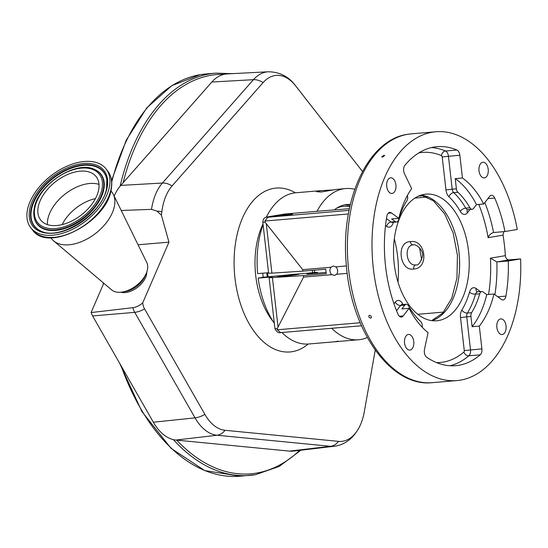 <?xml version="1.0" encoding="UTF-8"?>
<svg xmlns="http://www.w3.org/2000/svg" width="548" height="548" viewBox="0 0 548 548"><rect width="100%" height="100%" fill="white"/><g stroke="black" fill="none" stroke-linecap="round" stroke-linejoin="round"><path stroke-width="0.82" d="M98.674 189.663A35.209 21.023 142 0 1 72.678 220.536A35.209 21.023 142 0 1 40.675 220.022A35.209 21.023 142 0 1 38.189 207.041A35.209 21.023 142 0 1 64.178 176.168A35.209 21.023 142 0 1 96.181 176.682A35.209 21.023 142 0 1 98.674 189.663M27.4 210.137A47.772 28.523 142 0 1 62.657 168.25A47.772 28.523 142 0 1 106.079 168.948A47.772 28.523 142 0 1 109.456 186.56A47.772 28.523 142 0 1 74.199 228.448A47.772 28.523 142 0 1 30.777 227.749A47.772 28.523 142 0 1 27.4 210.137M110.915 190.814L111.765 191.903A38.127 22.763 142 0 1 113.272 194.307A38.127 22.763 142 0 1 114.464 205.959A38.127 22.763 142 0 1 88.351 238.277A38.127 22.763 142 0 1 53.636 240.873A38.127 22.763 142 0 1 51.663 238.832L50.813 237.743M113.272 194.307L146.782 262.54A22.427 13.392 142 0 1 147.481 269.397A22.427 13.392 142 0 1 146.158 273.568A22.427 13.392 142 0 1 122.547 292.002A22.427 13.392 142 0 1 111.703 289.933L53.636 240.873M120.903 292.221A17.94 10.713 -38 0 0 136.486 288.104A17.94 10.713 -38 0 0 146.583 274.281A17.94 10.713 -38 0 0 146.775 272.02M146.158 273.568L144.891 276.439A18.283 10.912 142 0 1 125.643 291.468L122.547 292.002M114.148 196.095A52.218 30.914 -94.8 0 1 120.786 185.395L211.816 82.036A52.218 30.914 -94.8 0 1 224.228 74.295A52.218 30.914 -94.8 0 1 227.036 73.925L268.273 71.781A50.875 30.119 -94.8 0 0 253.443 79.679L211.816 82.036M156.961 211.103L161.4 215.117A342.144 202.555 85.2 0 0 161.852 211.651A14.954 4.083 -172.8 0 0 156.961 211.103L151.508 209.35L121.211 210.48M375.236 350.117L364.283 411.856A46.601 27.592 -94.8 0 1 360.125 425.495A46.601 27.592 -94.8 0 1 338.534 441.366L225.029 430.296A46.601 27.592 -94.8 0 1 208.535 419.85A46.601 27.592 -94.8 0 1 204.89 414.384L144.562 308.873A10.679 6.323 -94.8 0 1 142.706 302.859A12.871 7.686 142 0 1 132.89 307.681L91.084 312.566L103.771 283.234M360.125 425.495C354.159 437.763 345.576 444.688 334.376 446.264L293.365 451.086A52.218 30.914 -94.8 0 1 289.419 451.12L175.915 440.058A52.218 30.914 -94.8 0 1 153.351 422.22L92.591 315.956L91.084 312.566M161.852 211.651A46.601 27.592 -94.8 0 1 172.065 185.943L263.095 82.59A46.601 27.592 -94.8 0 1 295.632 85.865L362.502 171.503L295.454 85.611C288.604 76.494 279.542 71.884 268.273 71.781M161.4 215.117L168.955 242.161L142.706 302.859M168.955 242.161L138.062 244.778M262.739 273.199A67.281 39.833 85.2 0 0 263.211 277.233L258.177 278.083A75.877 44.922 85.2 0 0 274.322 323.299M354.755 189.3A75.877 44.922 85.2 0 0 345.726 188.546L336.04 189.457L321.08 192.033L316.593 191.69L321.334 190.608L295.893 192.766A75.877 44.922 85.2 0 0 293.714 193.04A75.877 44.922 85.2 0 0 266.314 217.193M263.095 224.769A75.877 44.922 85.2 0 0 257.67 273.623L268.561 272.705M281.898 332.513A75.877 44.922 85.2 0 0 308.702 343.986L358.536 339.767A75.877 44.922 85.2 0 0 360.714 339.493A75.877 44.922 85.2 0 0 367.304 337.5M338.267 341.144L334.143 341.829M331.725 328.293A75.877 44.922 85.2 0 0 358.536 339.767M347.226 273.377L336.568 274.281A4.747 3.822 -99.6 0 0 335.719 266.855L333.417 266.027L331.019 267.253A4.747 3.822 -99.6 0 0 331.862 274.678L303.565 277.076L303.393 275.589L272.418 277.583A14.954 0.589 173.5 0 1 269.116 277.589A14.954 0.589 173.5 0 1 271.966 276.911L258.177 278.083M321.334 190.608L333.568 189.916M345.726 188.546A75.877 44.922 85.2 0 0 343.548 188.82A75.877 44.922 85.2 0 0 316.991 211.295L284.576 214.042L268.739 216.713A10.467 0.411 -6.5 0 0 267.835 217.241L349.069 210.364M350.343 204.486A59.862 35.435 85.2 0 0 347.076 204.507A59.862 35.435 85.2 0 0 345.356 204.726A59.862 35.435 85.2 0 0 334.205 209.98M317.504 273.144A59.862 35.435 85.2 0 1 317.381 272.281L263.211 277.233M361.488 325.765L280.665 332.609C278.466 333.259 276.555 331.917 274.925 328.581A14.954 0.589 -6.5 0 0 277.261 328.629L277.288 329.773L360.187 322.751M280.665 332.609L277.288 329.773M410.041 350.056A7.85 4.644 85.2 0 0 413.767 341.685A7.85 4.644 85.2 0 0 408.493 334.444A7.85 4.644 85.2 0 0 408.267 334.472A7.85 4.644 85.2 0 0 404.54 342.849A7.85 4.644 85.2 0 0 409.815 350.09A7.85 4.644 85.2 0 0 410.041 350.056M502.352 334.506A7.85 4.644 85.2 0 0 506.071 326.129A7.85 4.644 85.2 0 0 500.797 318.888A7.85 4.644 85.2 0 0 500.571 318.915A7.85 4.644 85.2 0 0 496.851 327.293A7.85 4.644 85.2 0 0 502.126 334.533A7.85 4.644 85.2 0 0 502.352 334.506M484.5 177.874A7.85 4.644 85.2 0 0 488.227 169.496A7.85 4.644 85.2 0 0 482.952 162.256A7.85 4.644 85.2 0 0 482.726 162.283A7.85 4.644 85.2 0 0 479 170.661A7.85 4.644 85.2 0 0 484.274 177.901A7.85 4.644 85.2 0 0 484.5 177.874M392.197 193.423A7.85 4.644 85.2 0 0 395.923 185.046A7.85 4.644 85.2 0 0 390.649 177.812A7.85 4.644 85.2 0 0 390.423 177.84A7.85 4.644 85.2 0 0 386.696 186.217A7.85 4.644 85.2 0 0 391.971 193.451A7.85 4.644 85.2 0 0 392.197 193.423M369.571 315.312C371.613 316.127 371.976 317.087 370.647 318.176C368.592 317.374 368.229 316.422 369.571 315.312L368.975 315.573M371.236 317.929L370.647 318.176M383.963 155.262L384.696 155.495L382.49 157.16L381.75 156.913L383.963 155.262M432.262 132.219A124.848 73.912 85.2 0 0 373.017 265.444A124.848 73.912 85.2 0 0 456.922 380.572A124.848 73.912 85.2 0 0 460.505 380.12A124.848 73.912 85.2 0 0 520.6 258.903L508.284 260.978L496.878 261.944L490.439 258.183L505.352 255.669A124.848 73.912 85.2 0 0 503.043 235.154L488.124 237.668C489.111 235.037 490.926 233.325 493.563 232.516L504.968 231.551L517.285 229.475A124.848 73.912 85.2 0 0 435.845 131.767A124.848 73.912 85.2 0 0 432.262 132.219M503.756 231.653L503.043 235.154M505.352 255.669C505.715 258.375 506.996 259.779 509.195 259.868L520.6 258.903M481.651 291.55A4.487 2.658 -94.8 0 1 481.781 291.536A4.487 2.658 -94.8 0 1 483.035 291.926L486.74 294.632L493.947 294.023A85.522 50.635 -94.8 0 1 479.308 326.094L472.109 326.704L470.938 316.477A4.487 2.658 -94.8 0 1 471.616 312.682A74.761 44.258 -94.8 0 0 479.726 293.783A4.487 2.658 -94.8 0 1 481.651 291.55M422.159 327.204A4.487 2.658 -94.8 0 0 420.727 321.546A74.761 44.258 -94.8 0 1 408.431 305.798A4.487 2.658 -94.8 0 0 406.212 304.27A4.487 2.658 -94.8 0 0 406.082 304.284A4.487 2.658 -94.8 0 0 404.835 305.099L401.876 308.928L409.075 308.319L403.184 315.936A5.98 3.541 -94.8 0 1 401.355 317.052A5.98 3.541 -94.8 0 1 398.026 314.285A109.895 65.061 -94.8 0 1 386.854 216.234A5.98 3.541 -94.8 0 1 389.607 212.439A5.98 3.541 -94.8 0 1 389.779 212.419A5.98 3.541 -94.8 0 1 391.45 212.939L398.821 218.323L391.621 218.933L395.327 221.639A4.487 2.658 -94.8 0 0 396.581 222.029A4.487 2.658 -94.8 0 0 398.629 219.782A74.761 44.258 -94.8 0 1 406.945 200.561A4.487 2.658 -94.8 0 0 407.376 195.485M398.821 218.323A85.522 50.635 85.2 0 1 411.664 188.635L404.479 173.723A5.98 3.541 -94.8 0 1 404.91 165.297A109.895 65.061 -94.8 0 1 433.954 147.07A109.895 65.061 -94.8 0 1 437.112 146.665A109.895 65.061 -94.8 0 1 456.916 150.036A5.98 3.541 -94.8 0 1 459.841 155.221L462.437 177.997L455.23 178.607L456.395 188.834A4.487 2.658 -94.8 0 0 457.902 192.266A74.761 44.258 -94.8 0 1 469.931 207.767A4.487 2.658 -94.8 0 0 472.15 209.295A4.487 2.658 -94.8 0 0 473.527 208.459L476.486 204.637A85.522 50.635 85.2 0 0 455.23 178.607M472.109 326.704A85.522 50.635 85.2 0 0 486.74 294.632M504.968 231.551A109.895 65.061 85.2 0 0 494.741 198.061A5.98 3.541 85.2 0 0 491.419 195.294A5.98 3.541 85.2 0 0 491.248 195.314A5.98 3.541 85.2 0 0 489.583 196.403L483.692 204.02L476.486 204.637M493.316 232.544L493.563 232.516A109.895 65.061 -94.8 0 0 484.816 202.575M424.186 194.355A63.547 37.62 -94.8 0 1 426.015 194.122A63.547 37.62 -94.8 0 1 468.718 252.724A63.547 37.62 -94.8 0 1 438.564 320.532A63.547 37.62 -94.8 0 1 436.742 320.765A63.547 37.62 -94.8 0 1 394.033 262.163A63.547 37.62 -94.8 0 1 424.186 194.355M470.938 316.477L466.738 316.833L470.499 349.836A5.98 3.541 -94.8 0 1 468.841 355.796L480.247 354.83A109.895 65.061 85.2 0 1 455.662 365.674A109.895 65.061 85.2 0 1 426.796 357.337A5.98 3.541 85.2 0 1 424.488 349.371L428.07 332.643A85.522 50.635 -94.8 0 1 409.075 308.319M480.247 354.83A5.98 3.541 85.2 0 0 481.904 348.871L479.308 326.094M493.947 294.023L501.324 299.4A5.98 3.541 85.2 0 0 502.989 299.927A5.98 3.541 85.2 0 0 505.914 296.105A109.895 65.061 85.2 0 0 508.284 260.978M462.437 177.997A85.522 50.635 -94.8 0 1 483.692 204.02M413.096 244.908L413.171 244.908A4.487 2.665 -95.4 0 0 413.281 244.894C403.65 245.114 406.102 266.287 415.631 264.924L416.172 264.855C418.083 265.725 420.213 262.869 422.556 256.3C423.666 248.614 414.199 243.428 413.171 244.908A4.487 2.665 -95.4 0 1 410.253 241.668C425.823 238.859 429.495 268.719 413.562 269.013C399.485 271.568 395.923 241.682 410.253 241.668M419.535 247.792L421.693 259.93M346.411 265.951L335.719 266.855M331.862 274.678L334.739 275.418M334.486 275.452L336.568 274.281M348.398 213.967L264.903 221.036L267.835 217.241M264.903 221.036L265.136 222.193A14.954 0.589 173.5 0 1 262.8 222.146C263.348 218.022 264.431 217.398 268.506 216.741A4.487 3.61 80.4 0 1 268.739 216.713M397.999 282.117A77.748 46.032 85.2 0 0 394.32 238.736M414.877 198.081L427.31 197.027M443.613 312.1L417.795 314.285M331.019 267.253L302.722 269.65L265.136 222.193M277.261 328.629L303.565 277.076M297.324 274.527A10.837 0.425 -6.5 0 0 299.386 274.034A10.837 0.425 -6.5 0 0 291.926 274.48A10.837 0.425 -6.5 0 0 279.912 276A10.837 0.425 -6.5 0 0 277.843 276.493A10.837 0.425 -6.5 0 0 285.303 276.048A10.837 0.425 -6.5 0 0 297.324 274.527M273.089 216.104A10.837 0.425 -6.5 0 0 271.02 216.597A10.837 0.425 -6.5 0 0 278.48 216.152A10.837 0.425 -6.5 0 0 290.495 214.631A10.837 0.425 -6.5 0 0 292.564 214.138A10.837 0.425 -6.5 0 0 285.104 214.583A10.837 0.425 -6.5 0 0 273.089 216.104M349.412 208.692L316.991 211.295M268.239 216.796A4.487 3.61 80.4 0 1 268.506 216.741L284.576 214.042M262.8 222.146L268.609 273.137A14.954 0.589 -6.5 0 0 271.904 273.13L302.886 271.137L302.722 269.65M317.381 272.281L306.914 274.041L326.101 272.418M303.393 275.589L326.245 273.651L325.731 269.198L302.886 271.137M350.056 205.74A59.807 35.408 85.2 0 0 344.459 204.897M312.319 270.335A59.807 35.408 85.2 0 0 312.613 272.685M349.823 206.767A58.314 34.524 85.2 0 0 336.678 208.178M314.401 270.157A58.314 34.524 85.2 0 0 314.696 272.507M47.464 224.625A35.209 21.023 142 0 1 47.792 219.344A35.209 21.023 142 0 1 68.13 191.869A35.209 21.023 142 0 1 99.003 184.381M34.784 208.021A39.175 23.386 142 0 1 73.775 169.579A39.175 23.386 142 0 1 102.072 188.683A39.175 23.386 142 0 1 63.082 227.119A39.175 23.386 142 0 1 34.784 208.021M94.64 169.483A40.504 24.187 142 0 1 94.845 169.572A40.504 24.187 142 0 1 103.853 189.17A40.504 24.187 142 0 1 68.452 227.221A40.504 24.187 142 0 1 34.099 217.001L34.195 208.555C37.346 185.176 75.898 159.858 94.434 169.394A40.278 24.05 142 0 1 103.387 188.875A40.278 24.05 142 0 1 68.185 226.721A40.278 24.05 142 0 1 34.031 216.556A40.278 24.05 142 0 1 34.195 208.761M40.963 231.085A43.819 26.16 142 0 1 31.428 209.98A43.819 26.16 142 0 1 69.575 168.866A43.819 26.16 142 0 1 106.846 179.641M106.812 179.422L106.627 187.745C103.517 213.097 59.999 241.387 40.758 230.996A44.046 26.297 142 0 1 30.962 209.685A44.046 26.297 142 0 1 69.459 168.305A44.046 26.297 142 0 1 106.812 179.422A44.046 26.297 142 0 1 106.696 187.56M107.209 187.211A45.155 26.955 142 0 1 62.267 231.509A45.155 26.955 142 0 1 29.647 209.494A45.155 26.955 142 0 1 74.59 165.195A45.155 26.955 142 0 1 107.209 187.211M62.164 224.598A33.305 19.886 142 0 1 95.414 198.643M106.079 168.948L107.737 171.072A47.772 28.523 142 0 1 111.114 188.676A47.772 28.523 142 0 1 75.85 230.564A47.772 28.523 142 0 1 32.428 229.865L30.777 227.749M111.573 180.518L126.239 140.213L146.72 107.942L171.839 85.639L200.136 74.699L206.014 73.959A201.849 119.498 85.2 0 0 200.219 74.692A201.849 119.498 85.2 0 0 111.724 182.032M121.101 365.817A201.849 119.498 85.2 0 0 240.086 476.219L204.719 470.568L171.051 448.326L141.87 411.48L119.567 363.139M206.014 73.959L215.624 73.144A201.849 119.498 85.2 0 0 209.822 73.877A201.849 119.498 85.2 0 0 120.115 186.183M173.374 439.64A201.849 119.498 85.2 0 0 249.696 475.404A201.849 119.498 85.2 0 0 255.491 474.671M176.703 440.133A200.356 118.615 85.2 0 0 256.519 473.088A200.356 118.615 85.2 0 0 299.701 450.34M224.228 74.295A200.356 118.615 85.2 0 0 211.192 75.261A200.356 118.615 85.2 0 0 123.115 182.751M151.508 209.35A50.875 30.119 -94.8 0 1 162.413 183.039L120.786 185.395M172.065 185.943A14.954 10.481 -138.6 0 0 162.413 183.039L253.443 79.679A14.954 10.481 -138.6 0 1 263.095 82.59M334.376 446.264A50.875 30.119 -94.8 0 1 330.533 446.298L217.022 435.235A50.875 30.119 -94.8 0 1 199.02 423.83A50.875 30.119 -94.8 0 1 195.04 417.864L153.351 422.22M204.89 414.384A14.954 7.439 -29.8 0 1 195.04 417.864L134.719 312.353L92.591 315.956M132.89 307.681A14.954 8.453 85.1 0 0 134.719 312.353A14.954 7.439 150.2 0 0 144.562 308.873M225.029 430.296A14.954 11.981 -84.4 0 1 217.022 435.235L175.915 440.058M289.419 451.12L330.533 446.298A14.954 11.981 -84.4 0 0 338.534 441.366M295.386 192.814A82.234 48.683 85.2 0 0 238.421 229.516A82.234 48.683 85.2 0 0 255.642 333.465A82.234 48.683 85.2 0 0 308.195 344.021M263.006 223.968A67.281 39.833 85.2 0 0 272.637 320.909A67.281 39.833 85.2 0 0 273.247 321.676M407.65 134.308A124.848 73.912 85.2 0 0 348.398 267.534A124.848 73.912 85.2 0 0 432.31 382.662C390.491 387.402 350.85 330.177 346.268 264.294C340.253 200.965 367.4 139.993 407.411 134.335L411.233 133.856A124.848 73.912 85.2 0 0 407.65 134.308M509.195 259.868L496.878 261.944A109.895 65.061 -94.8 0 1 494.899 294.714M488.556 294.475A105.408 62.404 85.2 0 0 490.439 258.183M477.061 291.824L477.034 291.81A4.487 3.213 126.1 0 1 476.102 288.508L480.404 291.652M476.102 288.508A8.973 5.309 85.2 0 0 473.342 287.755A8.973 5.309 85.2 0 0 469.492 292.221A4.487 1.945 15.9 0 0 475.527 294.139A4.487 2.658 -94.8 0 1 477.452 291.906A4.487 2.658 -94.8 0 1 477.582 291.892A4.487 2.658 -94.8 0 1 477.712 291.885M479.726 293.783L475.527 294.139A74.761 44.258 -94.8 0 1 467.417 313.038A4.487 2.829 31.7 0 1 461.868 309.983A70.274 41.6 85.2 0 0 469.492 292.221M461.868 309.983A8.973 5.309 85.2 0 0 460.512 317.58L466.738 316.833A4.487 2.658 -94.8 0 1 467.417 313.038L471.616 312.682M481.904 348.871L464.272 350.583L460.512 317.58M449.922 365.735A109.895 65.061 -94.8 0 0 468.841 355.796A4.487 3.329 49.5 0 1 463.855 352.076A1.493 0.884 85.2 0 0 464.272 350.583M436.564 362.605A105.408 62.404 85.2 0 0 463.855 352.076M402.04 304.62A4.487 2.233 150.2 0 1 402.472 303.517A70.274 41.6 85.2 0 0 403.068 304.53M404.835 305.099L400.636 305.455A4.487 2.658 -94.8 0 1 401.876 304.64A4.487 2.658 -94.8 0 1 402.006 304.626A4.487 2.658 -94.8 0 1 402.136 304.62M402.472 303.517A8.973 5.309 85.2 0 0 397.766 300.489A8.973 5.309 85.2 0 0 395.279 302.126A4.487 3.041 37.7 0 0 400.636 305.455L396.547 310.737M393.971 303.818L395.279 302.126M386.463 218.59L391.121 221.995A4.487 3.213 -53.9 0 0 386.648 226.379L385.518 225.55M392.005 222.372L392.375 222.385A4.487 2.658 -94.8 0 1 391.121 221.995L395.327 221.639M392.943 222.337A4.487 1.945 -164.1 0 0 393.259 222.659A8.973 5.309 85.2 0 1 386.648 226.379M393.361 222.303A70.274 41.6 85.2 0 0 393.259 222.659M431.44 147.576A109.895 65.061 -94.8 0 1 445.51 151.001A5.98 3.541 -94.8 0 1 448.435 156.187L452.196 189.19L445.969 189.937L442.209 156.934A1.493 0.884 85.2 0 0 441.476 155.639A105.408 62.404 85.2 0 0 419.453 152.789A105.408 62.404 85.2 0 0 418.802 152.906M441.476 155.639A4.487 3.452 113 0 1 445.51 151.001L456.916 150.036M442.209 156.934L459.841 155.221M445.969 189.937A8.973 5.309 85.2 0 0 448.97 196.794A4.487 3.035 132.8 0 1 453.696 192.622A4.487 2.658 -94.8 0 1 452.196 189.19L456.395 188.834M457.902 192.266L453.696 192.622A74.761 44.258 -94.8 0 1 465.725 208.124A4.487 2.233 150.2 0 0 460.279 211.37A70.274 41.6 85.2 0 0 448.97 196.794M467.526 209.706L467.951 209.651A4.487 2.658 -94.8 0 1 465.725 208.124L469.931 207.767M460.279 211.37A8.973 5.309 85.2 0 0 467.471 212.761A4.487 3.041 37.7 0 1 467.458 209.802M470.013 209.48L467.471 212.761M488.124 237.668A105.408 62.404 85.2 0 0 478.76 204.438M421.254 195.054A63.547 37.62 -94.8 0 1 459.258 255.08A63.547 37.62 -94.8 0 1 431.893 320.649M388.224 213.213L391.45 212.939M399.362 316.264L403.184 315.936M497.755 296.797L505.914 296.105M487.857 198.643L494.741 198.061M415.699 264.917A4.487 2.651 84.6 0 0 413.562 269.013M423.741 195.691L418.398 196.143L423.727 195.684M271.904 273.13L266.314 224.057M278.007 326.663L272.418 277.583M266.801 272.856A60.403 35.764 85.2 0 0 267.246 276.61M267.63 272.781A59.807 35.408 85.2 0 0 268.075 276.528M94.434 169.394L94.845 169.572M107.737 171.072C111.395 175.908 112.573 181.95 111.258 189.19C107.134 221.837 47.84 253.217 32.428 229.865M103.298 284.323L103.168 282.727M240.086 476.219L255.567 474.664L279.24 466.417L300.907 450.196M232.256 73.658L215.624 73.144M361.488 325.772L280.802 332.602M432.31 382.662L456.922 380.572M411.233 133.856L435.845 131.767M477.034 291.81L481.781 291.536M401.595 304.647L406.212 304.27M392.375 222.385L396.581 222.029M467.951 209.651L472.15 209.295M431.721 320.621L442.832 312.99L451.799 298.167L456.957 278L457.429 255.238L453.134 232.879L444.654 213.864L433.324 200.76L421.09 195.102M274.925 328.581L269.116 277.589"/></g></svg>
